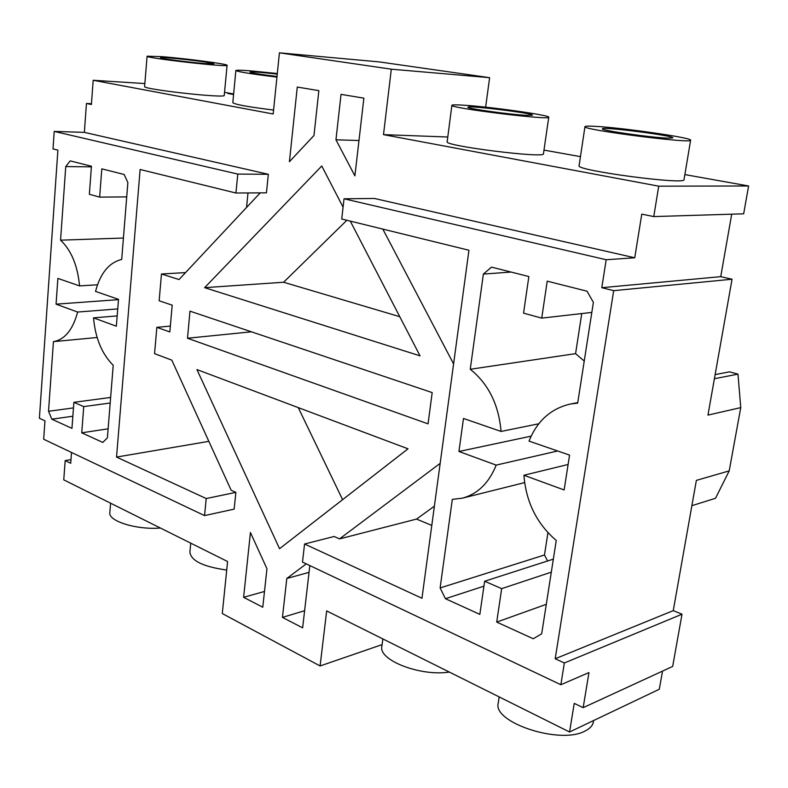 <?xml version="1.0" encoding="UTF-8"?>
<svg xmlns="http://www.w3.org/2000/svg" width="788" height="788" viewBox="0 0 788 788"><rect width="100%" height="100%" fill="white"/><g stroke="black" fill="none" stroke-linecap="round" stroke-linejoin="round"><path stroke-width="1.18" d="M170.336 326.094L156.851 327.335L169.814 331.955L172.198 305.173L159.146 300.78L161.471 273.997L185.544 272.609M156.851 327.335L154.566 353.664L171.814 360.146L231.16 490.264L235.868 492.372L234.154 509.127L204.555 515.598L206.21 498.538L235.868 492.372M71.521 452.46L70.713 463.275L65.177 460.596L70.979 459.621M682.014 614.207L564.346 662.984L555.205 658.758L673.257 610.631L682.014 614.207L672.666 666.431L583.169 707.663L574.235 703.369L569.557 732.003L326.665 610.917L320.095 665.968L222.285 613.547L227.584 561.519L63.759 479.853L65.177 460.596M583.169 707.663L588.961 672.578L560.859 684.723L564.346 662.984M344.031 198.793L374.389 198.458L634.734 257.784L606.189 259.735L344.031 198.793L341.726 219.005L468.939 250.249L421.954 598.269L304.562 544.006L334.132 536.48L339.529 538.903L440.167 463.354M453.592 363.938L382.82 229.101M634.734 257.784L641.777 214.139L653.764 216.582L743.665 213.814L748.6 185.978L658.729 186.175L653.764 216.582M485.635 107.178L489.614 77.667L391.311 69.186L383.5 134.64L658.729 186.175M391.311 69.186L279.415 52.835L273.18 113.984L93.181 80.278L144.854 83.567M91.457 103.721L86.453 103.474L91.398 104.499L93.181 80.278M86.453 103.474L84.355 132.364L268.334 174.286L266.442 192.833L235.937 193.021L237.779 174.089L268.334 174.286M161.471 273.997L179.034 279.553L260.227 192.873M289.423 161.707L313.988 135.477L318.854 90.65L297.273 87.054L289.423 161.707M335.954 139.791L341.046 94.353L363.879 98.165L354.896 175.882L335.954 139.791L358.983 140.52M309.832 565.577L302.631 627.849L282.439 617.398L286.802 578.481L306.256 563.873M262.778 607.223L266.955 568.749L250.426 532.511L243.61 597.314L262.778 607.223M279.553 548.704L408.007 448.805L196.941 369.582L279.553 548.704M187.495 338.239L189.977 311.152L432.188 392.591L428.051 423.855L187.495 338.239L251.402 331.807M350.286 221.103L420.034 355.851L204.624 287.659L321.76 165.992L343.076 207.165M247.993 192.942L246.546 207.471M235.937 193.021L140.116 169.479L116.535 457.079L208.85 441.349M116.535 457.079L206.21 498.538M84.355 132.364L54.214 131.409L53.013 148.932L57.888 150.134L39.4 418.261L44.965 420.822L43.675 439.241L204.555 515.598M320.095 665.968L382.121 644.614M569.557 732.003L659.31 689.244L662.531 671.1M560.859 684.723L302.494 562.09L304.562 544.006M431.785 525.429L416.547 519.085L339.529 538.903M416.547 519.085L434.385 506.172M731.707 214.178L720.734 276.657L601.796 287.699L606.189 259.735M383.5 134.64L447.781 137.004M580.451 156.635L543.986 150.104M748.6 185.978L684.87 174.591M584.962 126.651L579.091 165.697C574.639 170.346 686.161 185.239 684.023 179.634L690.613 140.195C692.603 137.762 619.88 127.39 594.073 126.287C588.193 125.991 585.159 126.11 584.962 126.651C580.736 129.596 693.066 144.056 690.613 140.195M451.888 105.297L447.17 141.742C443.437 145.849 545.69 158.664 543.454 153.778L548.744 117.215C550.497 115.215 488.767 106.607 462.851 105.139C455.769 104.706 452.115 104.755 451.888 105.297C448.323 107.897 551.216 120.584 548.744 117.215M489.614 77.667L379.176 61.897L279.415 52.835M224.541 92.334L232.706 93.802L227.909 93.506L233.583 94.521M147.09 56.204L144.608 86.522C142.126 89.32 226.52 98.658 224.255 95.348L227.082 65.296C228.313 64.133 186.254 58.568 162.032 56.657L147.09 56.204C144.677 57.977 229.456 67.601 227.082 65.296M277.307 73.52L249.737 70.792C240.823 70.122 236.203 70.033 235.868 70.526L232.805 102.657C234.863 104.499 248.456 106.961 273.584 110.044M54.214 131.409L237.779 174.089M286.802 578.481L309.054 572.354M282.439 617.398L304.611 610.71M264.482 591.463L243.61 597.314M298.268 407.613L342.603 499.671M204.624 287.659L283.611 282.242L346.868 220.266M283.611 282.242L399.762 316.697M99.652 197.118L89.359 194.291L91.438 166.238L70.191 160.88L65.749 166.573L60.568 240.173C71.284 250.328 77.618 265.566 79.558 285.896L57.879 278.41L56.066 304.158L77.618 312.048C72.88 329.748 64.823 339.608 53.426 341.637L48.531 411.287L51.85 419.186L71.954 428.357L73.885 402.323L83.735 406.608L81.745 432.819L102.785 442.423L107.395 437.842L113.216 365.277C101.928 353.979 95.358 338.17 93.516 317.859L116.348 326.202L118.505 299.351L95.535 291.412C100.332 273.209 109.059 262.552 121.707 259.439L127.873 182.57L124.11 174.473L101.81 168.849L99.652 197.118L126.73 196.892M673.257 610.631L696.365 480.385L729.205 470.879L715.504 498.282L691.874 505.679M160.417 528.039C136.649 530.009 108.074 521.114 109.828 512.604L110.596 503.197M226.717 570.029C203.422 566.808 191.139 560.869 189.888 552.211L190.745 543.159M593.61 720.547L593.403 721.769C592.743 725.521 589.946 728.624 585.011 731.057C560.041 744.906 492.283 722.399 498.262 703.083L499.188 696.917M449.337 672.065C420.477 676.636 378.299 660.157 381.875 646.465L382.86 638.93M601.796 287.699L613.694 290.654L732.052 279.228L720.734 276.657M555.205 658.758L613.694 290.654M483.379 274.076L470.259 369.276C488.481 383.943 498.745 404.668 501.05 431.44L463.482 418.467L458.931 451.485L496.194 465.107C488.974 482.985 477.715 493.997 462.408 498.154L452.322 499.375L440.118 587.947L445.437 598.703L479.843 614.384L484.65 581.229L501.67 588.646L496.716 622.087L533.269 638.763L541.701 633.769L556.249 540.479C536.786 523.715 526.01 501.976 523.921 475.253L564.129 489.949L569.566 455.1L529.014 441.093C537.229 420.792 551.107 408.42 570.65 403.978L577.673 403.131L593.384 302.395L587.03 291.205L547.217 281.168L541.74 318.125L523.547 313.141L528.856 276.539L491.515 267.122L483.379 274.076L511.077 272.057M729.205 470.879L740.75 407.613L707.949 415.109L732.052 279.228M232.706 93.802L232.657 94.353M235.868 70.526C237.986 71.846 251.677 74.033 276.943 77.106M53.426 341.637L97.131 337.5M48.531 411.287L73.471 407.898M77.618 312.048L117.737 308.916M51.85 419.186L72.851 416.231M56.066 304.158L118.486 299.647M73.885 402.323L110.635 397.447M79.558 285.896L97.505 284.783M83.735 406.608L110.182 403.013M60.568 240.173L123.42 238.035M81.745 432.819L108.114 428.81M65.749 166.573L91.398 166.849M93.516 317.859L117.176 315.909M541.74 318.125L591.818 312.412M523.921 475.253L568.099 464.487M496.716 622.087L546.291 604.327M470.259 369.276L575.575 353.645L581.761 313.555M501.67 588.646L551.305 572.157M575.575 353.645L584.233 361.062M501.05 431.44L538.785 423.777M484.65 581.229L553.334 559.135M458.931 451.485L531.122 436.158M445.437 598.703L483.93 586.173M496.194 465.107L557.658 450.982M440.118 587.947L544.488 554.988L547.611 560.977M544.488 554.988L547.926 532.678M715.14 374.596L729.609 371.847L737.982 374.142L714.401 378.713M740.75 407.613L737.982 374.142M667.594 138.136C650.878 137.585 600.092 130.286 602.416 128.838C601.293 126.336 674.38 135.684 672.824 137.861L667.594 138.136M526.029 115.324C509.097 114.477 466.072 108.448 467.974 107.227C466.949 105.06 533.988 113.305 532.521 115.176L526.029 115.324M204.545 63.513C188.529 62.291 159.334 58.43 160.506 57.701C159.619 56.234 215.094 62.547 213.824 63.769L204.545 63.513M277.002 76.475C260.414 74.456 251.421 73.008 250.023 72.141C251.746 71.619 260.818 72.269 277.248 74.092M570.65 403.978L577.752 402.619M462.408 498.154L524.631 482.601"/></g></svg>
